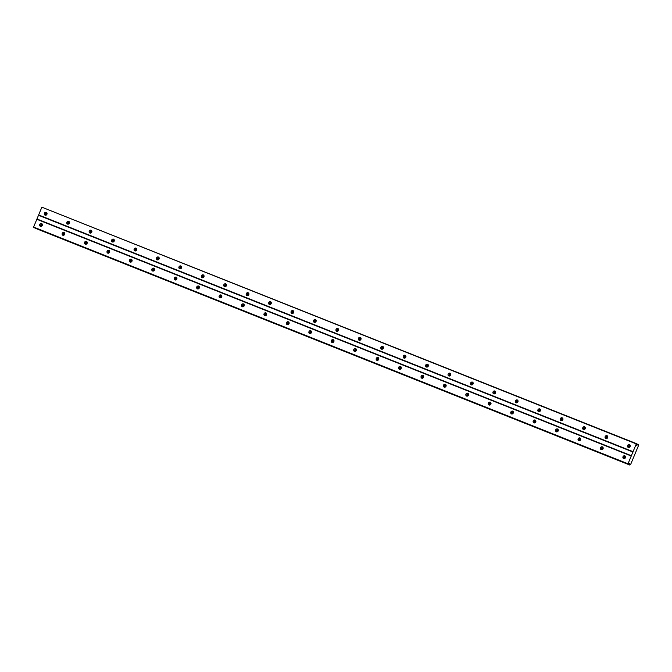 <?xml version="1.0" encoding="UTF-8"?>
<svg xmlns="http://www.w3.org/2000/svg" width="672" height="672" viewBox="0 0 672 672"><rect width="100%" height="100%" fill="white"/><g stroke="black" fill="none" stroke-linecap="round" stroke-linejoin="round"><path stroke-width="1.01" d="M628.286 447.418A1.512 1.361 -63.7 0 0 629.454 444.629A1.512 1.361 -63.7 0 0 628.286 447.418M45.083 215.166A1.512 1.361 -63.7 0 0 46.25 212.369A1.512 1.361 -63.7 0 0 45.083 215.166M67.519 224.095A1.512 1.361 -63.7 0 0 68.678 221.306A1.512 1.361 -63.7 0 0 67.519 224.095M89.947 233.033A1.512 1.361 -63.7 0 0 91.106 230.236A1.512 1.361 -63.7 0 0 89.947 233.033M112.375 241.962A1.512 1.361 -63.7 0 0 113.543 239.173A1.512 1.361 -63.7 0 0 112.375 241.962M134.812 250.891A1.512 1.361 -63.7 0 0 135.971 248.102A1.512 1.361 -63.7 0 0 134.812 250.891M157.24 259.829A1.512 1.361 -63.7 0 0 158.399 257.032A1.512 1.361 -63.7 0 0 157.24 259.829M179.668 268.758A1.512 1.361 -63.7 0 0 180.835 265.969A1.512 1.361 -63.7 0 0 179.668 268.758M202.104 277.696A1.512 1.361 -63.7 0 0 203.263 274.898A1.512 1.361 -63.7 0 0 202.104 277.696M224.532 286.625A1.512 1.361 -63.7 0 0 225.7 283.836A1.512 1.361 -63.7 0 0 224.532 286.625M246.96 295.562A1.512 1.361 -63.7 0 0 248.128 292.765A1.512 1.361 -63.7 0 0 246.96 295.562M269.396 304.492A1.512 1.361 -63.7 0 0 270.556 301.703A1.512 1.361 -63.7 0 0 269.396 304.492M291.824 313.429A1.512 1.361 -63.7 0 0 292.992 310.632A1.512 1.361 -63.7 0 0 291.824 313.429M314.261 322.358A1.512 1.361 -63.7 0 0 315.42 319.57A1.512 1.361 -63.7 0 0 314.261 322.358M336.689 331.288A1.512 1.361 -63.7 0 0 337.848 328.499A1.512 1.361 -63.7 0 0 336.689 331.288M359.117 340.225A1.512 1.361 -63.7 0 0 360.284 337.428A1.512 1.361 -63.7 0 0 359.117 340.225M381.553 349.154A1.512 1.361 -63.7 0 0 382.712 346.366A1.512 1.361 -63.7 0 0 381.553 349.154M403.981 358.092A1.512 1.361 -63.7 0 0 405.14 355.295A1.512 1.361 -63.7 0 0 403.981 358.092M426.409 367.021A1.512 1.361 -63.7 0 0 427.577 364.232A1.512 1.361 -63.7 0 0 426.409 367.021M448.846 375.959A1.512 1.361 -63.7 0 0 450.005 373.162A1.512 1.361 -63.7 0 0 448.846 375.959M471.274 384.888A1.512 1.361 -63.7 0 0 472.433 382.099A1.512 1.361 -63.7 0 0 471.274 384.888M493.702 393.826A1.512 1.361 -63.7 0 0 494.869 391.028A1.512 1.361 -63.7 0 0 493.702 393.826M516.138 402.755A1.512 1.361 -63.7 0 0 517.297 399.966A1.512 1.361 -63.7 0 0 516.138 402.755M538.566 411.684A1.512 1.361 -63.7 0 0 539.725 408.895A1.512 1.361 -63.7 0 0 538.566 411.684M560.994 420.622A1.512 1.361 -63.7 0 0 562.162 417.824A1.512 1.361 -63.7 0 0 560.994 420.622M583.43 429.551A1.512 1.361 -63.7 0 0 584.59 426.762A1.512 1.361 -63.7 0 0 583.43 429.551M605.858 438.488A1.512 1.361 -63.7 0 0 607.018 435.691A1.512 1.361 -63.7 0 0 605.858 438.488M623.641 458.59A1.512 1.361 -63.7 0 0 624.8 455.801A1.512 1.361 -63.7 0 0 623.641 458.59M40.438 226.338A1.512 1.361 -63.7 0 0 41.597 223.541A1.512 1.361 -63.7 0 0 40.438 226.338M62.866 235.267A1.512 1.361 -63.7 0 0 64.025 232.478A1.512 1.361 -63.7 0 0 62.866 235.267M85.294 244.205A1.512 1.361 -63.7 0 0 86.461 241.408A1.512 1.361 -63.7 0 0 85.294 244.205M107.73 253.134A1.512 1.361 -63.7 0 0 108.889 250.345A1.512 1.361 -63.7 0 0 107.73 253.134M130.158 262.072A1.512 1.361 -63.7 0 0 131.317 259.274A1.512 1.361 -63.7 0 0 130.158 262.072M152.586 271.001A1.512 1.361 -63.7 0 0 153.754 268.204A1.512 1.361 -63.7 0 0 152.586 271.001M175.022 279.93A1.512 1.361 -63.7 0 0 176.182 277.141A1.512 1.361 -63.7 0 0 175.022 279.93M197.45 288.868A1.512 1.361 -63.7 0 0 198.618 286.07A1.512 1.361 -63.7 0 0 197.45 288.868M219.878 297.797A1.512 1.361 -63.7 0 0 221.046 295.008A1.512 1.361 -63.7 0 0 219.878 297.797M242.315 306.734A1.512 1.361 -63.7 0 0 243.474 303.937A1.512 1.361 -63.7 0 0 242.315 306.734M264.743 315.664A1.512 1.361 -63.7 0 0 265.91 312.875A1.512 1.361 -63.7 0 0 264.743 315.664M287.179 324.601A1.512 1.361 -63.7 0 0 288.338 321.804A1.512 1.361 -63.7 0 0 287.179 324.601M309.607 333.53A1.512 1.361 -63.7 0 0 310.766 330.742A1.512 1.361 -63.7 0 0 309.607 333.53M332.035 342.468A1.512 1.361 -63.7 0 0 333.203 339.671A1.512 1.361 -63.7 0 0 332.035 342.468M354.472 351.397A1.512 1.361 -63.7 0 0 355.631 348.6A1.512 1.361 -63.7 0 0 354.472 351.397M376.9 360.326A1.512 1.361 -63.7 0 0 378.059 357.538A1.512 1.361 -63.7 0 0 376.9 360.326M399.328 369.264A1.512 1.361 -63.7 0 0 400.495 366.467A1.512 1.361 -63.7 0 0 399.328 369.264M421.764 378.193A1.512 1.361 -63.7 0 0 422.923 375.404A1.512 1.361 -63.7 0 0 421.764 378.193M444.192 387.131A1.512 1.361 -63.7 0 0 445.351 384.334A1.512 1.361 -63.7 0 0 444.192 387.131M466.62 396.06A1.512 1.361 -63.7 0 0 467.788 393.271A1.512 1.361 -63.7 0 0 466.62 396.06M489.056 404.998A1.512 1.361 -63.7 0 0 490.216 402.2A1.512 1.361 -63.7 0 0 489.056 404.998M511.484 413.927A1.512 1.361 -63.7 0 0 512.644 411.138A1.512 1.361 -63.7 0 0 511.484 413.927M533.912 422.864A1.512 1.361 -63.7 0 0 535.08 420.067A1.512 1.361 -63.7 0 0 533.912 422.864M556.349 431.794A1.512 1.361 -63.7 0 0 557.508 428.996A1.512 1.361 -63.7 0 0 556.349 431.794M578.777 440.723A1.512 1.361 -63.7 0 0 579.936 437.934A1.512 1.361 -63.7 0 0 578.777 440.723M601.205 449.66A1.512 1.361 -63.7 0 0 602.372 446.863A1.512 1.361 -63.7 0 0 601.205 449.66M41.866 207.186L636.292 443.915L633.058 451.668L38.64 214.948L41.866 207.186L636.552 443.671L636.67 445.334L638.182 444.469L638.4 445.788L630.714 464.26L629.857 465.058L35.238 228.11L629.656 464.957M629.656 464.831L629.639 463.336L628.37 464.318L628.018 463.772L633.058 451.668M629.857 465.058L35.238 228.236M628.37 464.318L33.953 227.598L33.6 227.052L38.64 214.948M633.066 452.046L38.64 215.326M629.975 445.024A1.512 1.361 -63.7 0 0 628.757 447.51M46.771 212.772A1.512 1.361 -63.7 0 0 45.545 215.25M69.208 221.701A1.512 1.361 -63.7 0 0 67.981 224.188M91.636 230.639A1.512 1.361 -63.7 0 0 90.409 233.117M114.064 239.568A1.512 1.361 -63.7 0 0 112.846 242.046M136.5 248.506A1.512 1.361 -63.7 0 0 135.274 250.984M158.928 257.435A1.512 1.361 -63.7 0 0 157.702 259.913M181.356 266.364A1.512 1.361 -63.7 0 0 180.138 268.85M203.792 275.302A1.512 1.361 -63.7 0 0 202.566 277.78M226.22 284.231A1.512 1.361 -63.7 0 0 224.994 286.717M248.648 293.168A1.512 1.361 -63.7 0 0 247.43 295.646M271.085 302.098A1.512 1.361 -63.7 0 0 269.858 304.584M293.513 311.035A1.512 1.361 -63.7 0 0 292.286 313.513M315.941 319.964A1.512 1.361 -63.7 0 0 314.723 322.442M338.377 328.902A1.512 1.361 -63.7 0 0 337.151 331.38M360.805 337.831A1.512 1.361 -63.7 0 0 359.579 340.309M383.233 346.76A1.512 1.361 -63.7 0 0 382.015 349.247M405.67 355.698A1.512 1.361 -63.7 0 0 404.443 358.176M428.098 364.627A1.512 1.361 -63.7 0 0 426.871 367.114M450.526 373.565A1.512 1.361 -63.7 0 0 449.308 376.043M472.962 382.494A1.512 1.361 -63.7 0 0 471.736 384.98M495.39 391.432A1.512 1.361 -63.7 0 0 494.164 393.91M517.818 400.361A1.512 1.361 -63.7 0 0 516.6 402.839M540.254 409.298A1.512 1.361 -63.7 0 0 539.028 411.776M562.682 418.228A1.512 1.361 -63.7 0 0 561.456 420.706M585.119 427.157A1.512 1.361 -63.7 0 0 583.892 429.643M607.547 436.094A1.512 1.361 -63.7 0 0 606.32 438.572M624.305 458.665A2.52 2.26 116.3 0 1 625.439 456.372M41.101 226.405A2.52 2.26 116.3 0 1 42.235 224.112M63.538 235.343A2.52 2.26 116.3 0 1 64.663 233.05M85.966 244.272A2.52 2.26 116.3 0 1 87.1 241.979M108.394 253.21A2.52 2.26 116.3 0 1 109.528 250.916M130.83 262.139A2.52 2.26 116.3 0 1 131.956 259.846M153.258 271.068A2.52 2.26 116.3 0 1 154.392 268.783M175.686 280.006A2.52 2.26 116.3 0 1 176.82 277.712M198.122 288.935A2.52 2.26 116.3 0 1 199.248 286.65M220.55 297.872A2.52 2.26 116.3 0 1 221.684 295.579M242.978 306.802A2.52 2.26 116.3 0 1 244.112 304.508M265.415 315.739A2.52 2.26 116.3 0 1 266.54 313.446M287.843 324.668A2.52 2.26 116.3 0 1 288.977 322.375M310.279 333.606A2.52 2.26 116.3 0 1 311.405 331.313M332.707 342.535A2.52 2.26 116.3 0 1 333.833 340.242M355.135 351.464A2.52 2.26 116.3 0 1 356.269 349.18M377.572 360.402A2.52 2.26 116.3 0 1 378.697 358.109M400 369.331A2.52 2.26 116.3 0 1 401.125 367.046M422.428 378.269A2.52 2.26 116.3 0 1 423.562 375.976M444.864 387.198A2.52 2.26 116.3 0 1 445.99 384.905M467.292 396.136A2.52 2.26 116.3 0 1 468.418 393.842M489.72 405.065A2.52 2.26 116.3 0 1 490.854 402.772M512.156 414.002A2.52 2.26 116.3 0 1 513.282 411.709M534.584 422.932A2.52 2.26 116.3 0 1 535.718 420.638M557.012 431.861A2.52 2.26 116.3 0 1 558.146 429.576M579.449 440.798A2.52 2.26 116.3 0 1 580.574 438.505M601.877 449.728A2.52 2.26 116.3 0 1 603.011 447.443M628.958 447.493A2.52 2.26 116.3 0 1 630.092 445.2M45.755 215.233A2.52 2.26 116.3 0 1 46.88 212.94M68.183 224.171A2.52 2.26 116.3 0 1 69.317 221.878M90.619 233.1A2.52 2.26 116.3 0 1 91.745 230.807M113.047 242.038A2.52 2.26 116.3 0 1 114.181 239.744M135.475 250.967A2.52 2.26 116.3 0 1 136.609 248.674M157.912 259.896A2.52 2.26 116.3 0 1 159.037 257.611M180.34 268.834A2.52 2.26 116.3 0 1 181.474 266.54M202.768 277.763A2.52 2.26 116.3 0 1 203.902 275.47M225.204 286.7A2.52 2.26 116.3 0 1 226.33 284.407M247.632 295.63A2.52 2.26 116.3 0 1 248.766 293.336M270.06 304.567A2.52 2.26 116.3 0 1 271.194 302.274M292.496 313.496A2.52 2.26 116.3 0 1 293.622 311.203M314.924 322.434A2.52 2.26 116.3 0 1 316.058 320.141M337.352 331.363A2.52 2.26 116.3 0 1 338.486 329.07M359.789 340.292A2.52 2.26 116.3 0 1 360.914 338.008M382.217 349.23A2.52 2.26 116.3 0 1 383.351 346.937M404.653 358.159A2.52 2.26 116.3 0 1 405.779 355.866M427.081 367.097A2.52 2.26 116.3 0 1 428.207 364.804M449.509 376.026A2.52 2.26 116.3 0 1 450.643 373.733M471.946 384.964A2.52 2.26 116.3 0 1 473.071 382.67M494.374 393.893A2.52 2.26 116.3 0 1 495.499 391.6M516.802 402.83A2.52 2.26 116.3 0 1 517.936 400.537M539.238 411.76A2.52 2.26 116.3 0 1 540.364 409.466M561.666 420.689A2.52 2.26 116.3 0 1 562.8 418.404M584.094 429.626A2.52 2.26 116.3 0 1 585.228 427.333M606.53 438.556A2.52 2.26 116.3 0 1 607.656 436.262M636.796 444.536L637.72 444.906M631.512 455.767L37.094 219.047M36.826 219.29L631.252 456.019M628.018 463.772L33.6 227.052M629.647 464.285L628.69 463.907M636.863 444.058L638.098 444.553M628.026 464.15L33.608 227.43M625.33 456.196A1.512 1.361 -63.7 0 0 624.103 458.682M42.126 223.944A1.512 1.361 -63.7 0 0 40.9 226.422M64.554 232.873A1.512 1.361 -63.7 0 0 63.328 235.36M86.982 241.811A1.512 1.361 -63.7 0 0 85.764 244.289M109.418 250.74A1.512 1.361 -63.7 0 0 108.192 253.226M131.846 259.678A1.512 1.361 -63.7 0 0 130.62 262.156M154.274 268.607A1.512 1.361 -63.7 0 0 153.056 271.085M176.711 277.536A1.512 1.361 -63.7 0 0 175.484 280.022M199.139 286.474A1.512 1.361 -63.7 0 0 197.912 288.952M221.567 295.403A1.512 1.361 -63.7 0 0 220.349 297.889M244.003 304.34A1.512 1.361 -63.7 0 0 242.777 306.818M266.431 313.27A1.512 1.361 -63.7 0 0 265.205 315.756M288.859 322.207A1.512 1.361 -63.7 0 0 287.641 324.685M311.296 331.136A1.512 1.361 -63.7 0 0 310.069 333.623M333.724 340.074A1.512 1.361 -63.7 0 0 332.497 342.552M356.152 349.003A1.512 1.361 -63.7 0 0 354.934 351.481M378.588 357.932A1.512 1.361 -63.7 0 0 377.362 360.419M401.016 366.87A1.512 1.361 -63.7 0 0 399.79 369.348M423.444 375.799A1.512 1.361 -63.7 0 0 422.226 378.286M445.88 384.737A1.512 1.361 -63.7 0 0 444.654 387.215M468.308 393.666A1.512 1.361 -63.7 0 0 467.082 396.152M490.736 402.604A1.512 1.361 -63.7 0 0 489.518 405.082M513.173 411.533A1.512 1.361 -63.7 0 0 511.946 414.019M535.601 420.47A1.512 1.361 -63.7 0 0 534.383 422.948M558.037 429.4A1.512 1.361 -63.7 0 0 556.811 431.878M580.465 438.329A1.512 1.361 -63.7 0 0 579.239 440.815M602.893 447.266A1.512 1.361 -63.7 0 0 601.675 449.744M636.88 443.957L638.182 444.469"/></g></svg>
